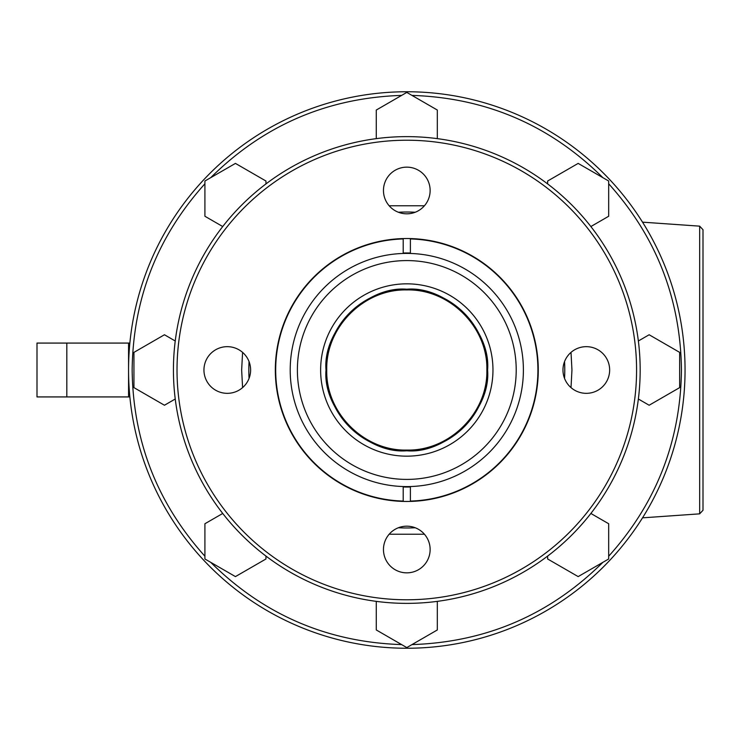<?xml version="1.0" encoding="UTF-8"?>
<svg xmlns="http://www.w3.org/2000/svg" width="740" height="740" viewBox="0 0 740 740"><rect width="100%" height="100%" fill="white"/><g stroke="black" fill="none" stroke-linecap="round" stroke-linejoin="round"><path stroke-width="1.11" d="M265.956 556.073L265.956 558.987L235.44 576.599L204.915 558.987L204.915 523.744L222.731 513.458M437.322 601.361L437.322 629.962L406.796 647.583L376.281 629.962L376.281 601.361M590.871 513.458L608.678 523.744L608.678 558.987L578.162 576.599L547.646 558.987L547.646 556.073M547.646 183.927L547.646 181.013L578.162 163.401L608.678 181.013L608.678 216.256L590.871 226.542M376.281 138.639L376.281 110.038L406.796 92.417L437.322 110.038L437.322 138.639M175.241 399.008L164.456 405.243L133.94 387.621L133.94 352.379L164.456 334.757L175.241 340.992M638.361 340.992L649.147 334.757L679.662 352.379L679.662 387.621L649.147 405.243L638.361 399.008M222.731 226.542L204.915 216.256L204.915 181.013L235.44 163.401L265.956 181.013L265.956 183.927M249.056 361.582A157.972 157.972 0 0 0 249.056 378.418M398.379 527.75A157.972 157.972 0 0 0 415.214 527.75M564.546 378.418A157.972 157.972 0 0 0 564.546 361.582M415.214 212.251A157.972 157.972 0 0 0 398.379 212.251M571.012 352.379L571.955 370L571.012 387.621M424.418 534.215L389.185 534.215M242.59 387.621L241.647 370L242.59 352.379M389.185 205.785L424.418 205.785M204.915 556.23C157.306 503.283 133.043 441.207 132.146 370C133.043 298.793 157.306 236.717 204.915 183.77M401.654 644.605C327.256 642.154 263.616 614.727 210.733 562.345M602.869 562.345C549.987 614.727 486.346 642.154 411.949 644.605M608.678 183.77C656.297 236.717 680.56 298.793 681.457 370C680.56 441.207 656.297 503.283 608.678 556.23M411.949 95.395C486.346 97.847 549.987 125.273 602.869 177.656M210.733 177.656C263.616 125.273 327.256 97.847 401.654 95.395M128.556 370A278.249 278.249 0 0 1 545.926 129.028A278.249 278.249 0 0 1 545.926 610.972A278.249 278.249 0 0 1 128.556 370M129.861 343.073L37 343.073L37 396.927L129.861 396.927M128.556 343.073L128.556 396.927M406.796 450.068C364.015 451.169 325.637 412.781 326.738 370C325.637 327.219 364.015 288.831 406.796 289.932C449.587 288.831 487.965 327.219 486.865 370C487.965 412.781 449.587 451.169 406.796 450.068M703 510.267L699.661 513.847L703 510.258L703 229.733L699.661 226.153L699.661 513.847L642.524 517.843M407.305 450.78A80.78 80.78 0 0 0 421.504 449.43M421.893 449.356A80.78 80.78 0 0 0 436.535 445.11M436.942 444.953A80.78 80.78 0 0 0 451.002 437.618M451.585 437.238A80.78 80.78 0 0 0 463.925 427.119M464.193 426.841A80.78 80.78 0 0 0 474.414 414.206M474.46 414.132A80.78 80.78 0 0 0 481.907 399.739M481.925 399.693A80.78 80.78 0 0 0 481.907 340.261M481.749 339.864A80.78 80.78 0 0 0 474.414 325.794M474.035 325.221A80.78 80.78 0 0 0 463.925 312.881M463.647 312.604A80.78 80.78 0 0 0 451.002 302.382M450.938 302.336A80.78 80.78 0 0 0 421.356 290.543M421.069 290.487A80.78 80.78 0 0 0 406.796 289.22M406.297 289.22A80.78 80.78 0 0 0 392.098 290.57M391.71 290.644A80.78 80.78 0 0 0 377.067 294.89M376.66 295.047A80.78 80.78 0 0 0 362.6 302.382M362.017 302.762A80.78 80.78 0 0 0 349.678 312.881M349.4 313.159A80.78 80.78 0 0 0 339.188 325.794M339.142 325.868A80.78 80.78 0 0 0 331.687 340.261M331.668 340.308A80.78 80.78 0 0 0 327.339 355.44M327.284 355.783A80.78 80.78 0 0 0 327.367 384.698M327.441 385.087A80.78 80.78 0 0 0 331.687 399.739M331.853 400.137A80.78 80.78 0 0 0 339.188 414.206M339.568 414.779A80.78 80.78 0 0 0 349.678 427.119M349.955 427.396A80.78 80.78 0 0 0 362.6 437.618M362.665 437.664A80.78 80.78 0 0 0 377.067 445.11M377.113 445.129A80.78 80.78 0 0 0 392.098 449.43M392.533 449.513A80.78 80.78 0 0 0 406.796 450.78M487.586 370C491.064 410.136 446.942 454.258 406.796 450.78C366.661 454.258 322.538 410.145 326.016 370C322.538 329.864 366.661 285.742 406.796 289.22C446.942 285.742 491.064 329.855 487.586 370M403.207 486.633A116.689 116.689 0 0 0 410.395 486.633M410.395 253.367A116.689 116.689 0 0 0 403.207 253.367M403.207 486.541L403.207 501.063A131.11 131.11 0 0 1 275.687 370A131.11 131.11 0 0 1 403.207 238.937L403.207 253.459A116.596 116.596 0 0 1 410.395 253.459L410.395 238.937A131.11 131.11 0 0 1 537.915 370A131.11 131.11 0 0 1 410.395 501.063L410.395 486.541M290.21 370A116.596 116.596 0 0 0 406.796 486.596A116.596 116.596 0 0 0 523.393 370A116.596 116.596 0 0 0 406.796 253.404A116.596 116.596 0 0 0 290.21 370M406.796 260.582A109.418 109.418 0 0 0 312.049 424.704A109.418 109.418 0 0 0 501.554 424.704A109.418 109.418 0 0 0 406.796 260.582M320.633 370A86.164 86.164 0 0 1 449.883 295.38A86.164 86.164 0 0 1 449.883 444.62A86.164 86.164 0 0 1 320.633 370M403.207 253.015A117.04 117.04 0 0 1 410.395 253.015M410.395 486.985A117.04 117.04 0 0 1 403.207 486.985M250.62 370A23.338 23.338 0 0 1 215.618 390.211A23.338 23.338 0 0 1 215.618 349.789A23.338 23.338 0 0 1 250.62 370M275.326 370A131.47 131.47 0 0 1 472.536 256.142A131.47 131.47 0 0 1 472.536 483.858A131.47 131.47 0 0 1 275.326 370M430.134 549.515A23.338 23.338 0 0 1 395.132 569.726A23.338 23.338 0 0 1 395.132 529.304A23.338 23.338 0 0 1 430.134 549.515M609.649 370A23.338 23.338 0 0 1 574.647 390.211A23.338 23.338 0 0 1 574.647 349.789A23.338 23.338 0 0 1 609.649 370M430.134 190.485A23.338 23.338 0 0 1 395.132 210.697A23.338 23.338 0 0 1 395.132 170.274A23.338 23.338 0 0 1 430.134 190.485M636.576 370A229.779 229.779 0 0 0 291.911 171.005A229.779 229.779 0 0 0 291.911 568.995A229.779 229.779 0 0 0 636.576 370M173.428 370A233.368 233.368 0 0 1 406.796 136.632A233.368 233.368 0 0 1 640.174 370A233.368 233.368 0 0 1 406.796 603.368A233.368 233.368 0 0 1 173.428 370M66.813 343.073L66.813 396.927M699.661 226.153L642.524 222.157"/></g></svg>
